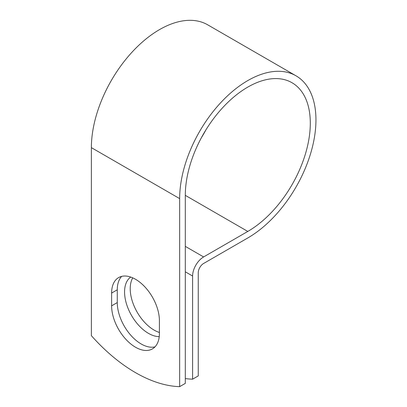 <?xml version="1.0" encoding="UTF-8"?>
<svg xmlns="http://www.w3.org/2000/svg" width="407" height="407" viewBox="0 0 407 407"><rect width="100%" height="100%" fill="white"/><g stroke="black" fill="none" stroke-linecap="round" stroke-linejoin="round"><path stroke-width="0.61" d="M135.516 347.227A33.791 19.511 -120 0 0 152.411 348.901A33.791 19.511 -120 0 0 159.407 333.43L159.407 320.655A33.791 19.511 -120 0 0 144.658 286.65A33.791 19.511 -120 0 0 118.62 277.599A33.791 19.511 -120 0 0 111.62 293.065L111.62 305.84A33.791 19.511 -120 0 0 135.516 347.227M121.683 276.378A33.791 19.511 -120 0 0 117.272 289.804L117.272 302.579A33.791 19.511 -120 0 0 141.163 343.966A33.791 19.511 -120 0 0 154.996 346.856M159.407 332.473A33.791 19.511 60 0 1 154.111 330.102A33.791 19.511 60 0 1 132.733 277.854M159.239 336.62A33.791 19.511 60 0 1 148.463 333.364A33.791 19.511 60 0 1 126.633 304.39A33.791 19.511 60 0 1 130.708 277.06M185.302 378.566A145.65 84.091 -120 0 0 192.603 379.176L192.603 276.022A15.578 8.995 -60 0 1 203.617 256.939L247.802 231.43A88.385 51.033 120 0 0 305.545 153.546A88.385 51.033 120 0 0 291.997 82.718A88.385 51.033 120 0 0 223.886 106.395A88.385 51.033 120 0 0 185.302 195.345L185.302 383.389L179.655 386.65A145.65 84.091 60 0 1 91.377 335.683L91.377 147.644A96.378 55.642 120 0 1 133.445 50.651A96.378 55.642 120 0 1 207.712 24.832L295.991 75.799A96.378 55.642 120 0 0 221.723 101.618A96.378 55.642 120 0 0 179.655 198.611L179.655 386.65M192.603 379.176L198.25 375.915L198.25 272.761A7.591 4.38 -60 0 1 203.617 263.466L247.802 237.958A96.378 55.642 120 0 0 310.765 153.027A96.378 55.642 120 0 0 295.991 75.799M201.44 137.637A88.385 51.033 120 0 0 205.891 129.925M192.603 276.022L185.302 271.81M179.655 198.611L91.377 147.644M247.802 231.43L185.302 195.35M203.617 256.939L185.302 246.367M117.272 289.804L111.62 293.065M117.272 302.579L111.62 305.84"/></g></svg>
